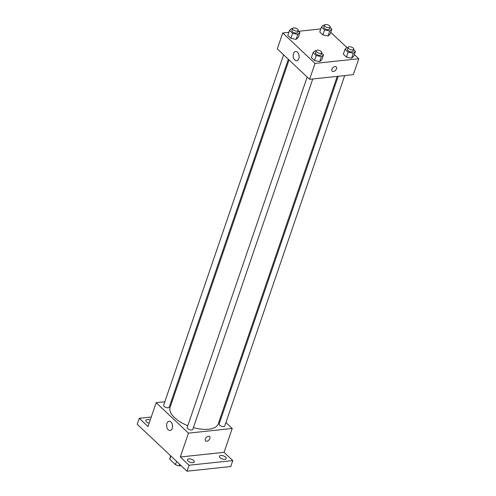 <?xml version="1.0" encoding="UTF-8"?>
<svg xmlns="http://www.w3.org/2000/svg" width="496" height="496" viewBox="0 0 496 496"><rect width="100%" height="100%" fill="white"/><g stroke="black" fill="none" stroke-linecap="round" stroke-linejoin="round"><path stroke-width="0.74" d="M176.551 461.354L175.441 464.603L169.775 459.265A9.164 4.216 18.9 0 1 169.868 458.335L170.717 455.855M181.071 465.62L179.068 465.831A9.164 4.216 18.9 0 1 175.441 464.603M179.614 464.244L179.068 465.831M170.884 456.016L169.775 459.265M225.916 422.536L232.215 428.476L224.043 452.327L232.791 460.573L230.752 466.538L186.992 471.2L137.2 424.26L139.246 418.302L151.255 417.018M220.472 417.403L221.185 418.078M225.581 457.107A3.546 1.631 -161.1 0 1 226.207 458.546A3.546 1.631 -161.1 0 1 223.659 459.265A3.546 1.631 -161.1 0 1 220.112 457.69A3.546 1.631 -161.1 0 1 219.492 456.246A3.546 1.631 -161.1 0 1 222.041 455.526A3.546 1.631 -161.1 0 1 225.581 457.107M193.638 460.511A3.546 1.631 -161.1 0 1 194.265 461.95A3.546 1.631 -161.1 0 1 191.71 462.669A3.546 1.631 -161.1 0 1 188.17 461.094A3.546 1.631 -161.1 0 1 187.55 459.649A3.546 1.631 -161.1 0 1 190.098 458.93A3.546 1.631 -161.1 0 1 193.638 460.511M224.043 452.327L180.29 456.99L189.038 465.236L186.992 471.2M232.791 460.573L189.038 465.236M232.215 428.476L188.455 433.138L180.29 456.99M188.455 433.138L156.159 402.69L147.994 426.548L139.246 418.302M172.23 428.358A4.65 2.939 83.9 0 1 170.078 430.491A4.65 2.939 83.9 0 1 166.662 426.176A4.65 2.939 83.9 0 1 169.093 421.24A4.65 2.939 83.9 0 1 171.969 423.503A4.65 2.939 83.9 0 1 172.23 428.358M149.147 423.169A3.546 1.631 -161.1 0 1 146.456 421.767A3.546 1.631 -161.1 0 1 145.83 420.323A3.546 1.631 -161.1 0 1 150.195 420.112M193.403 427.595A25.457 11.706 18.9 0 0 208.667 429.232A25.457 11.706 18.9 0 0 218.271 423.832L337.23 76.372M289.038 59.942L170.097 407.334A25.457 11.706 18.9 0 0 187.798 425.698M156.159 402.69L164.808 401.772M171.294 401.078L172.279 400.973M283.6 54.808L163.63 405.213A2.957 1.358 18.9 0 0 164.957 406.999A2.957 1.358 18.9 0 0 168.107 407.755A2.957 1.358 18.9 0 0 169.223 407.129L288.325 59.266M338.216 76.266L219.145 424.037A2.957 1.358 18.9 0 0 220.478 425.822A2.957 1.358 18.9 0 0 223.628 426.579A2.957 1.358 18.9 0 0 224.744 425.952L344.701 75.572M312.759 78.982L192.801 429.356A2.957 1.358 -161.1 0 1 189.559 429.685A2.957 1.358 -161.1 0 1 187.203 427.44L307.173 77.035M208.463 436.269A2.957 1.848 -46.7 0 1 209.641 436.604A2.957 1.848 -46.7 0 1 208.952 440.02A2.957 1.848 -46.7 0 1 205.586 440.907A2.957 1.848 -46.7 0 1 205.71 438.222A2.957 1.848 -46.7 0 1 208.463 436.269M209.641 436.604A2.957 1.848 -46.7 0 1 208.952 440.02A2.957 1.848 -46.7 0 1 205.58 440.907M172.552 426.349A4.65 2.939 83.9 0 1 172.379 424.768M354.342 54.554L358.8 58.751L353.35 74.654L309.597 79.317L277.301 48.868L282.745 32.965L288.858 32.314M330.77 32.327L346.921 47.554M298.208 37.522L296.118 39.376L290.916 38.304L287.81 35.371L290.916 38.304L296.118 39.376L298.208 37.522L299.913 32.556L297.817 34.41L292.621 33.331L289.509 30.405L291.605 28.551L292.522 28.737M353.729 56.346L351.639 58.199L346.437 57.121L343.331 54.194L346.437 57.121L351.639 58.199L353.729 56.346L355.434 51.373L353.338 53.227L348.136 52.154L345.03 49.222L347.126 47.368L348.043 47.56M298.561 31.285L320.8 28.911M358.8 58.751L315.041 63.414L282.745 32.965M330.156 34.119L328.061 35.972L322.859 34.9L319.753 31.967L322.859 34.9L328.061 35.972L330.156 34.119L331.855 29.152L329.766 31.006L324.564 29.927L321.451 27.001L323.547 25.147L324.465 25.333M321.786 59.749L319.697 61.603L314.495 60.531L311.389 57.598L314.495 60.531L319.697 61.603L321.786 59.749L323.491 54.783L321.396 56.637L316.194 55.558L313.088 52.632L315.183 50.778L316.101 50.964M315.041 63.414L309.597 79.317M298.815 58.64A4.65 2.939 83.9 0 1 296.664 60.766A4.65 2.939 83.9 0 1 293.248 56.451A4.65 2.939 83.9 0 1 295.678 51.516A4.65 2.939 83.9 0 1 298.555 53.779A4.65 2.939 83.9 0 1 298.815 58.64M335.048 66.551A2.957 1.848 -46.7 0 1 336.226 66.879A2.957 1.848 -46.7 0 1 335.538 70.296A2.957 1.848 -46.7 0 1 332.165 71.182A2.957 1.848 -46.7 0 1 332.289 68.498A2.957 1.848 -46.7 0 1 335.048 66.551M336.226 66.879A2.957 1.848 -46.7 0 1 335.538 70.296A2.957 1.848 -46.7 0 1 332.165 71.182M299.131 56.631A4.65 2.939 83.9 0 1 298.964 55.044M321.644 53.041L323.491 54.783M316.169 50.759L315.487 52.75A2.957 1.358 18.9 0 0 316.82 54.529A2.957 1.358 18.9 0 0 319.97 55.292A2.957 1.358 18.9 0 0 321.086 54.665L321.768 52.675A2.957 1.358 18.9 0 0 319.412 50.431A2.957 1.358 18.9 0 0 316.169 50.759A2.957 1.358 18.9 0 0 317.496 52.545A2.957 1.358 18.9 0 0 320.652 53.301A2.957 1.358 18.9 0 0 321.768 52.675M321.396 56.637L319.697 61.603M316.194 55.558L314.495 60.531M313.088 52.632L311.389 57.598M298.065 30.814L299.913 32.556M292.597 28.532L291.915 30.523A2.957 1.358 18.9 0 0 293.241 32.308A2.957 1.358 18.9 0 0 296.391 33.065A2.957 1.358 18.9 0 0 297.507 32.438L298.189 30.448A2.957 1.358 18.9 0 0 295.833 28.204A2.957 1.358 18.9 0 0 292.597 28.532A2.957 1.358 18.9 0 0 293.923 30.318A2.957 1.358 18.9 0 0 297.073 31.074A2.957 1.358 18.9 0 0 298.189 30.448M297.817 34.41L296.118 39.376M292.621 33.331L290.916 38.304M289.509 30.405L287.81 35.371M353.586 49.637L355.434 51.373M348.111 47.356L347.436 49.34A2.957 1.358 18.9 0 0 348.762 51.125A2.957 1.358 18.9 0 0 351.912 51.888A2.957 1.358 18.9 0 0 353.028 51.255L353.71 49.271A2.957 1.358 18.9 0 0 351.354 47.027A2.957 1.358 18.9 0 0 348.111 47.356A2.957 1.358 18.9 0 0 349.444 49.141A2.957 1.358 18.9 0 0 352.594 49.898A2.957 1.358 18.9 0 0 353.71 49.271M353.338 53.227L351.639 58.199M348.136 52.154L346.437 57.121M345.03 49.222L343.331 54.194M330.007 27.41L331.855 29.152M324.539 25.129L323.857 27.119A2.957 1.358 18.9 0 0 325.184 28.898A2.957 1.358 18.9 0 0 328.34 29.661A2.957 1.358 18.9 0 0 329.456 29.035L330.131 27.044A2.957 1.358 18.9 0 0 327.775 24.8A2.957 1.358 18.9 0 0 324.539 25.129A2.957 1.358 18.9 0 0 325.866 26.914A2.957 1.358 18.9 0 0 329.015 27.671A2.957 1.358 18.9 0 0 330.131 27.044M329.766 31.006L328.061 35.972M324.564 29.927L322.859 34.9M321.451 27.001L319.753 31.967"/></g></svg>

